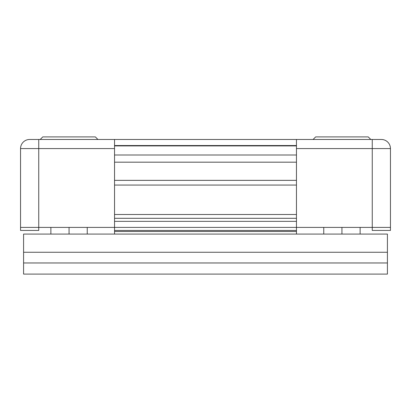 <?xml version="1.0" encoding="UTF-8"?>
<svg xmlns="http://www.w3.org/2000/svg" width="411" height="411" viewBox="0 0 411 411"><rect width="100%" height="100%" fill="white"/><g stroke="black" fill="none" stroke-linecap="round" stroke-linejoin="round"><path stroke-width="0.62" d="M296.459 230.437L114.541 230.437L114.541 227.406L114.541 230.437L296.459 230.437L296.459 227.406L114.541 227.406L296.459 227.406L296.459 231.485L114.541 231.485L114.541 230.437L114.541 234.075L114.541 231.485L296.459 231.485L296.459 230.437M296.459 221.344L114.541 221.344L296.459 221.344M296.459 218.308L114.541 218.308L296.459 218.308M114.541 162.181L114.541 139.478L114.541 162.181L296.459 162.181L296.459 154.998L114.541 154.998L296.459 154.998L296.459 145.91L114.541 145.91L296.459 145.91L296.459 145.54L114.541 145.54L296.459 145.54L296.459 139.478L114.541 139.478L296.459 139.478L296.459 162.181L114.541 162.181M296.459 214.496L114.541 214.496L296.459 214.496M296.459 185.063L114.541 185.063L296.459 185.063M296.459 180.352L114.541 180.352L296.459 180.352M296.459 234.075L296.459 231.485L296.459 234.075M372.258 230.437L372.258 227.406L372.258 230.437L390.45 230.437L372.258 230.437M390.45 230.437L390.45 227.406L296.459 227.406L296.459 154.998L296.459 227.406L390.45 227.406L390.45 148.577A9.093 9.093 0 0 0 381.357 139.478L372.258 139.478L381.357 139.478A9.093 9.093 0 0 1 390.45 148.577L372.258 148.577L390.45 148.577L390.45 230.437M296.459 139.478L372.258 139.478L372.258 227.406L372.258 148.577L296.459 148.577L372.258 148.577L372.258 139.478L296.459 139.478M341.937 227.406L341.937 234.075L341.937 227.406M313.074 139.478L315.653 136.904L368.225 136.904L370.804 139.478L368.225 136.904L315.653 136.904L313.074 139.478M69.063 227.406L69.063 234.075L69.063 227.406M114.541 227.406L20.55 227.406L114.541 227.406L114.541 154.998L114.541 227.406M29.643 139.478L114.541 139.478L38.742 139.478L38.742 227.406L38.742 148.577L20.55 148.577L20.55 227.406L20.55 148.577L114.541 148.577L38.742 148.577L38.742 139.478L29.643 139.478A9.093 9.093 0 0 0 20.55 148.577A9.093 9.093 0 0 1 29.643 139.478M20.55 230.437L20.55 227.406L20.55 230.437L38.742 230.437L20.55 230.437M38.742 227.406L38.742 230.437L38.742 227.406M97.926 139.478L95.347 136.904L42.775 136.904L40.196 139.478L42.775 136.904L95.347 136.904L97.926 139.478M69.063 274.096L50.872 274.096L69.063 274.096M341.937 274.096L323.745 274.096L341.937 274.096M23.581 274.096L23.581 234.075L23.581 274.096L387.419 274.096L23.581 274.096L387.419 274.096L387.419 262.968L387.419 274.096L23.581 274.096M387.419 234.075L387.419 262.968L23.581 262.968L387.419 262.968L387.419 252.267L23.581 252.267L387.419 252.267L387.419 234.075L23.581 234.075L387.419 234.075M360.123 234.075L360.123 227.406M323.755 234.075L323.755 227.406M87.245 234.075L87.245 227.406M50.877 234.075L50.877 227.406"/></g></svg>
